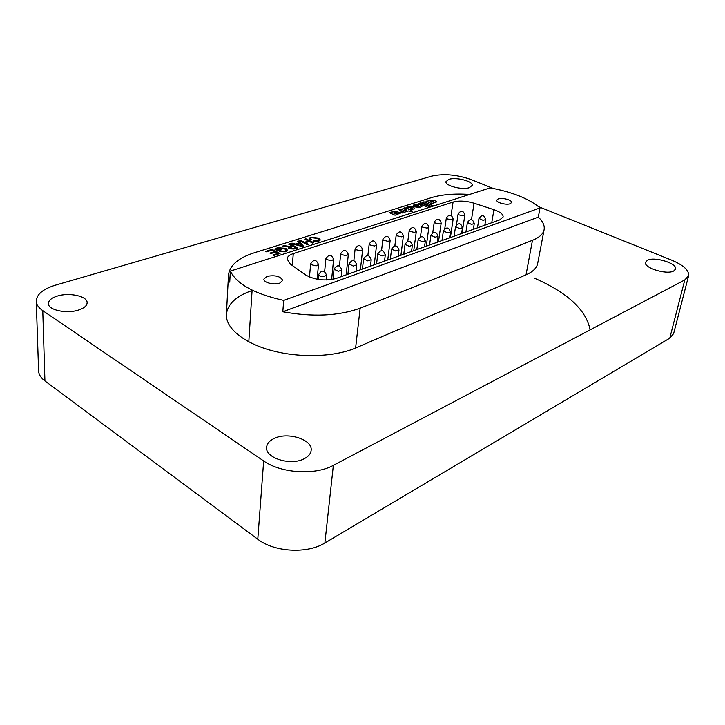 <?xml version="1.0" encoding="UTF-8"?>
<svg xmlns="http://www.w3.org/2000/svg" width="725" height="725" viewBox="0 0 725 725"><rect width="100%" height="100%" fill="white"/><g stroke="black" fill="none" stroke-linecap="round" stroke-linejoin="round"><path stroke-width="1.09" d="M673.743 270.969C666.81 275.101 643.311 267.77 645.522 262.269L647.47 260.257C654.539 256.306 677.63 263.465 675.537 269.057L673.743 270.969M304.355 458.653C291.06 466.157 264.788 458.037 266.628 447.171C266.999 443.646 269.419 440.791 273.878 438.598C287.417 431.484 312.946 439.486 311.134 450.47C310.744 453.75 308.487 456.478 304.355 458.653M469.365 187.648C462.206 190.231 444.742 185.682 445.984 181.613L448.938 179.32C456.179 176.846 473.353 181.313 472.174 185.41L469.365 187.648M78.563 310.019C66.655 314.088 47.941 310.019 48.403 303.521C48.566 300.386 51.547 297.893 57.348 296.054C69.373 292.184 87.571 296.235 87.118 302.742C86.973 305.742 84.118 308.161 78.563 310.019M669.773 338.158L684.799 279.913L688.605 275.79L673.625 333.6L669.773 338.158L324.873 542.998C307.418 553.991 274.385 552.214 257.792 539.237L44.923 380.942C40.854 377.861 38.742 374.462 38.579 370.756L36.25 301.129C36.622 294.287 43.11 288.931 55.698 285.079L431.765 176.112C443.936 173.456 457.158 174.653 471.431 179.682L493.227 188.437M538.603 206.679L671.586 260.121C683.539 265.169 689.203 270.389 688.605 275.79M684.799 279.913L333.355 465.359L324.873 542.998M257.792 539.237L263.664 460.955L42.766 310.635L44.923 380.942M282.804 311.759L283.702 300.395C254.502 293.87 236.722 284.091 230.342 271.077L490.163 187.857C512.702 192.152 529.313 198.831 540.025 207.912L538.303 217.119L282.804 311.759C312.81 317.178 338.584 315.982 360.135 308.179L532.467 240.301C539.382 237.501 543.261 233.958 544.112 229.653L537.669 263.465C536.772 268.014 532.893 271.803 526.042 274.82L355.612 347.982C335.05 356.908 300.331 358.195 272.011 350.655C243.654 343.142 225.566 328.053 226.399 314.46C227.55 304.092 236.114 296.108 252.083 290.507L248.802 341.856M263.664 460.955C281.001 473.362 315.366 475.455 333.355 465.359M36.25 301.129C36.404 304.563 38.579 307.735 42.766 310.635M400.417 213.177L396.303 211.192L389.325 212.661L395.053 215.225L400.417 213.141L396.312 211.129L393.222 211.428L391.971 212.253M407.486 206.906L406.589 207.259L408.211 207.966L408.972 207.432L411.573 207.667L412.199 208.302L410.259 208.863L411.954 209.616L414.51 208.555C414.229 207.432 412.625 206.734 409.697 206.462L407.486 206.906M414.501 208.592C414.183 207.477 412.579 206.788 409.688 206.525L406.653 207.287M415.715 205.275L418.316 205.438L414.111 206.761L419.775 207.495L421.959 206.326L419.947 204.704L416.123 204.269L413.187 205.193L413.431 206.38L415.715 205.275M414.183 206.797L418.316 205.438M430.759 200.907L430.396 201.623L431.466 202.076L433.867 201.686L430.759 200.907M436.704 201.913L435.127 200.562L429.49 200.136L428.72 200.907L425.992 201.178L431.864 203.698L436.713 201.876L435.136 200.508L429.282 200.154M510.164 203.734L511.605 202.52C512.357 200.091 502.226 197.345 498.247 198.877L496.77 200.118C495.991 202.529 506.222 205.302 510.164 203.734M279.687 283.14L282.696 280.448C280.602 276.298 275.373 274.92 267.008 276.325L263.918 279.062C263.302 282.505 274.059 285.306 279.687 283.14M406.553 211.582L400.853 209.063L398.841 209.688L401.668 210.957L401.686 211.827L400.336 212.099L402.312 212.978L403.571 211.8L404.523 212.226L406.553 211.582M404.958 207.767L402.937 208.401L406.933 210.168L405.801 210.522L407.504 211.274L408.637 210.912L410.513 211.745L412.525 211.102L410.658 210.277L411.329 210.06L404.958 207.767L403.018 208.438M430.405 206.997L420.736 202.828L418.769 203.444L428.439 207.631M433.65 205.963L423.989 201.804L422.059 202.411L431.728 206.571M276.723 249.282L278.237 250.053L280.557 249.328L281.481 249.799L277.929 250.913L274.983 249.4L277.322 247.642L285.75 248.331L287.626 250.315L285.605 251.811L279.714 251.72L284.708 251.33L286.112 250.288L284.581 248.729L278.337 248.077L276.714 249.346L278.237 250.053M298.999 242.929L297.504 241.407L298.745 241.017L303.403 246.047L302.08 246.473L290.77 243.518L292.03 243.12L295.428 244.053L298.999 242.929L295.428 244.053M317.323 238.434L311.596 237.646L310.617 238.416L311.297 239.341L309.883 239.576L309.095 238.389L310.581 237.229L318.456 238.072L320.377 239.957L318.755 241.235L313.291 241.09L317.885 240.763L318.964 239.93L317.323 238.434M469.592 194.445C454.566 193.466 441.96 194.499 431.783 197.535L254.502 252.708C238.289 257.882 229.617 265.377 228.484 275.201L229.743 282.134L230.342 271.077M308.478 241.017L304.718 239.15L305.877 238.788L313.834 242.721L312.674 243.093L309.403 241.47L305.379 242.739L308.66 244.37L307.491 244.742L299.534 240.773L300.703 240.41L304.464 242.286L308.478 241.017L304.464 242.286M292.248 245.974L288.677 244.171L289.873 243.799L297.848 247.823L294.178 248.992L289.157 248.802L288.296 247.85L289.275 246.998L282.641 246.065L284.019 245.63L290.399 246.527L292.248 245.974L291.024 246.355M266.583 251.856L265.667 251.376L272.065 249.373L280.058 253.496L273.887 255.463L272.962 254.983L277.902 253.406L275.437 252.137L270.833 253.587L269.908 253.107L274.512 251.657L271.748 250.234L266.583 251.856M544.112 229.653C544.792 225.593 542.853 221.415 538.303 217.119M491.74 222.738L493.924 209.679L474.068 203.208L471.477 219.612M493.924 209.679C500.159 211.836 503.232 214.256 503.132 216.929L499.752 219.865L336.246 278.409C325.036 281.264 314.704 280.04 305.27 274.748L290.299 264.036L287.064 258.943C287.345 256.668 289.411 254.892 293.281 253.596L292.32 265.477M451.086 215.298L453.062 202.048L293.281 253.596M453.062 202.048C459.07 200.472 466.075 200.861 474.068 203.208M540.025 207.912L283.702 300.395M310.617 238.489L311.215 239.359M309.095 238.416L310.581 237.229M310.572 237.302L318.456 238.072M318.456 238.144L320.377 239.993M313.372 241.117L314.206 240.609M314.197 240.673L317.885 240.763M317.885 240.836L318.964 239.93M304.799 239.187L305.877 238.788M305.868 238.851L313.744 242.748M308.578 244.398L305.379 242.739M299.606 240.818L300.703 240.41M300.694 240.473L304.455 242.349M297.558 241.461L298.745 241.017M298.745 241.09L303.358 246.065M290.888 243.546L292.03 243.12M292.03 243.192L295.428 244.117M296.706 244.398L301.817 245.866L299.561 243.5L296.706 244.398L301.817 245.793M288.758 244.216L289.873 243.799M289.864 243.863L297.757 247.85M288.296 247.887L289.275 246.998M282.777 246.083L284.019 245.63M284.019 245.703L286.756 246.147M286.756 246.219L290.399 246.527M290.39 246.591L291.015 246.428M289.792 247.814L290.335 248.476L293.199 248.602L295.728 247.805L293.163 246.437L289.792 247.814L290.335 248.412L293.208 248.539L295.728 247.733M278.228 250.125L280.557 249.328M280.557 249.391L281.391 249.826M275.002 249.409L277.322 247.642M277.312 247.714L285.75 248.331M285.741 248.403L287.617 250.352M279.796 251.738L280.575 251.231M280.566 251.294L284.708 251.33M284.698 251.394L286.103 250.352M265.749 251.421L272.065 249.373M272.056 249.445L279.968 253.523M273.044 255.019L277.902 253.406M269.99 253.152L274.512 251.657M429.272 200.209L428.674 200.698M426.073 201.215L428.72 200.907M433.777 203.127L433.224 202.819M430.26 201.333L431.457 202.139L433.867 201.686M433.559 205.991L423.98 201.867L422.14 202.447M430.315 207.024L420.736 202.828M420.727 202.891L418.842 203.48M421.95 206.362L419.938 204.767L416.114 204.332L413.187 205.193M417.201 206.707L419.721 206.389M411.238 210.087L404.949 207.83M412.434 211.129L410.658 210.277M406.933 210.168L405.882 210.558M412.199 208.302L410.404 208.927M406.462 211.609L400.853 209.063M402.058 211.473L400.481 212.162M400.843 209.117L398.922 209.724M391.962 212.316L391.418 212.008M397.055 214.591L396.539 214.301M391.409 212.072L389.407 212.697M396.901 213.485L397.373 213.078L396.711 212.416L394.282 212.244L393.702 213.096L394.781 213.576L397.373 213.105M394.781 213.576L396.91 213.422M393.702 213.096L394.79 213.512M534.832 278.355C567.748 292.809 586.172 309.983 590.123 329.875M360.135 308.179L355.612 347.982M532.467 240.301L526.042 274.82M411.528 251.457L412.353 245.295L409.244 246.328L405.039 244.325L403.743 254.239M387.739 259.967L390.168 240.328L388.183 241.362L383.262 240.211L382.873 239.44L381.54 250.533M424.524 246.799L425.367 240.727L422.34 241.724L418.144 239.739L416.812 249.563M437.184 242.268L438.054 236.268L435.1 237.229L430.931 235.263L429.553 245.005M449.536 237.845L450.424 231.927L447.542 232.843L443.383 230.903L441.978 240.555M461.589 233.532L462.487 227.686L459.677 228.565L455.536 226.653L454.095 236.214M473.343 229.327L474.259 223.554L471.513 224.397L467.398 222.502L465.912 231.982M484.817 225.212L485.75 219.521L483.067 220.328L478.962 218.461L477.449 227.849M398.197 256.224L399.004 249.98L395.805 251.068L391.582 249.038L390.331 259.042M384.513 261.127L385.292 254.783L382.012 255.925L377.77 253.877L376.565 263.972M370.466 266.157L371.209 259.722L367.838 260.918L363.578 258.852L362.428 269.029M356.029 271.322L356.745 264.797L353.283 266.048L349.006 263.954L347.909 274.231M341.194 276.633L341.883 270.008L338.321 271.313L334.026 269.202L333.011 279.297M326.15 279.995L326.603 275.364L322.933 276.733C320.486 276.524 319.054 275.881 318.628 274.802L318.166 279.415M400.907 255.254L403.408 235.852L401.487 236.83L396.611 235.707L396.212 234.927L394.844 245.784M413.739 250.669L416.313 231.474L414.455 232.417L409.625 231.311L409.208 230.532L407.812 241.217M426.255 246.183L428.901 227.206L427.097 228.121L422.322 227.025L421.896 226.254L420.446 236.821M438.462 241.815L441.181 223.046L439.432 223.925L434.701 222.847L434.257 222.077L432.762 232.607M450.388 237.546L453.161 218.986L451.458 219.829L446.772 218.769L446.328 217.998L444.778 228.565M462.024 233.377L464.861 215.026L463.202 215.833L458.562 214.79L458.1 214.02L456.478 224.741M374.245 264.806L376.583 244.932L374.535 246.011L369.56 244.833L369.179 244.071L367.874 255.472M360.388 269.763L362.636 249.654L360.515 250.778L355.495 249.581L355.132 248.82L353.854 260.601M346.16 274.857L348.317 254.502L346.124 255.671L341.049 254.457L340.705 253.696L339.445 265.948M331.615 279.551L333.609 259.478L331.343 260.701L326.214 259.468L325.878 258.716L324.646 271.531M317.133 279.234L318.493 264.598L316.145 265.876L310.971 264.616L310.644 263.864L309.466 277.022M228.484 275.201L226.399 314.46M412.353 245.295C410.54 240.256 408.093 239.939 405.039 244.325M390.168 240.328C388.31 235.335 385.872 235.036 382.873 239.44M425.367 240.727C423.599 235.743 421.189 235.417 418.144 239.739M438.054 236.268C436.332 231.347 433.958 231.012 430.931 235.263M450.424 231.927C448.748 227.061 446.401 226.717 443.383 230.903M462.487 227.686C460.855 222.874 458.535 222.53 455.536 226.653M474.259 223.554C472.664 218.787 470.38 218.442 467.398 222.502M485.75 219.521C484.191 214.808 481.935 214.446 478.962 218.461M399.004 249.98C397.128 244.887 394.654 244.579 391.582 249.038M385.292 254.783C383.362 249.645 380.861 249.337 377.77 253.877M371.209 259.722C369.224 254.52 366.687 254.23 363.578 258.852M356.745 264.797C354.706 259.541 352.123 259.26 349.006 263.954M341.883 270.008C339.78 264.688 337.152 264.426 334.026 269.202M326.603 275.364C324.428 269.99 321.764 269.736 318.619 274.603M403.408 235.852C401.596 230.903 399.203 230.595 396.212 234.927M416.313 231.474C414.555 226.59 412.19 226.273 409.208 230.532M428.901 227.206C427.188 222.376 424.85 222.049 421.896 226.254M441.181 223.046C439.513 218.261 437.202 217.935 434.257 222.077M453.161 218.986C451.539 214.256 449.255 213.92 446.328 217.998M464.861 215.026C463.275 210.341 461.018 210.005 458.1 214.02M376.583 244.932C374.671 239.884 372.197 239.594 369.179 244.071M362.636 249.654C360.66 244.552 358.159 244.271 355.132 248.82M348.317 254.502C346.287 249.337 343.75 249.074 340.705 253.696M333.609 259.478C331.515 254.257 328.942 254.004 325.878 258.716M318.493 264.598C316.336 259.314 313.717 259.079 310.644 263.864"/></g></svg>
